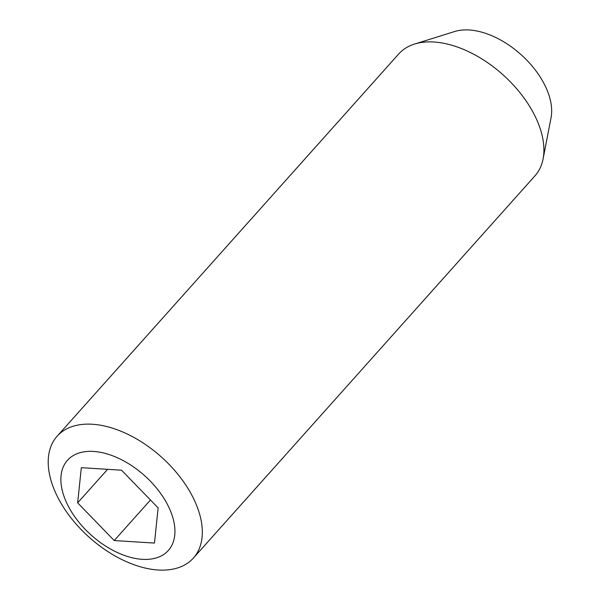 <?xml version="1.0" encoding="UTF-8"?>
<svg xmlns="http://www.w3.org/2000/svg" width="600" height="600" viewBox="0 0 600 600"><rect width="100%" height="100%" fill="white"/><g stroke="black" fill="none" stroke-linecap="round" stroke-linejoin="round"><path stroke-width="0.9" d="M93.54 451.433A67.657 39.96 41.8 0 1 174.743 535.155A67.657 39.96 41.8 0 1 85.403 529.537A67.657 39.96 41.8 0 1 93.54 451.433M92.363 424.252A91.403 53.985 41.8 0 1 180.96 478.215A91.403 53.985 41.8 0 1 193.417 558.03A91.403 53.985 41.8 0 1 158.167 570A91.403 53.985 41.8 0 1 69.57 516.037A91.403 53.985 41.8 0 1 57.113 436.222A91.403 53.985 41.8 0 1 92.363 424.252M193.417 558.03L535.005 175.8A91.403 53.985 -138.2 0 0 543.09 158.94A91.403 53.985 -138.2 0 0 502.822 74.64A91.403 53.985 -138.2 0 0 414.54 44.062A91.403 53.985 -138.2 0 0 398.692 53.985L57.113 436.222M114.225 540.548L77.662 502.845L81.323 467.678L121.56 470.205L158.13 507.908L154.462 543.075L114.225 540.548L150.465 500.002M543.09 158.94L551.055 117.683A68.55 40.485 -138.2 0 0 520.86 54.457A68.55 40.485 -138.2 0 0 454.65 31.523L414.54 44.062M107.618 469.327L77.662 502.845"/></g></svg>
